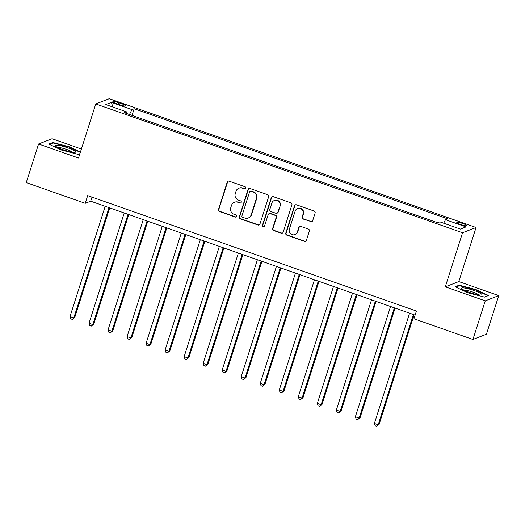 <?xml version="1.0" encoding="UTF-8"?>
<svg xmlns="http://www.w3.org/2000/svg" width="525" height="525" viewBox="0 0 525 525"><rect width="100%" height="100%" fill="white"/><g stroke="black" fill="none" stroke-linecap="round" stroke-linejoin="round"><path stroke-width="0.79" d="M245.766 188.193A1.129 1.096 -111.3 0 0 245.057 186.762L229.182 181.191A1.608 1.562 -111.3 0 0 227.207 182.182L218.498 209.475A1.608 1.562 -111.3 0 0 219.509 211.516L235.377 217.088A1.129 1.096 -111.3 0 0 236.762 216.398A1.129 1.096 -111.3 0 0 236.053 214.968L233.999 214.246A5.152 5.007 -111.3 0 1 230.77 207.716L231.499 205.439A5.152 5.007 -111.3 0 1 237.825 202.269L239.879 202.991A1.129 1.096 -111.3 0 0 241.264 202.296A1.129 1.096 -111.3 0 0 240.555 200.865L238.501 200.143A5.152 5.007 -111.3 0 1 235.272 193.613L235.994 191.336A5.152 5.007 -111.3 0 1 242.327 188.167L244.381 188.888A1.129 1.096 -111.3 0 0 245.766 188.193M462.971 223.591A5.25 0.801 17.7 0 0 456.796 222.449A5.25 0.801 17.7 0 0 460.635 224.503A5.25 0.801 17.7 0 0 466.804 225.645A5.25 0.801 17.7 0 0 462.971 223.591M310.702 221.701A1.608 1.562 -111.3 0 0 312.677 220.71L315.118 213.058A1.608 1.562 -111.3 0 0 314.108 211.017L296.481 204.822A1.608 1.562 -111.3 0 0 294.505 205.813L285.797 233.107A1.608 1.562 -111.3 0 0 286.808 235.148L304.434 241.343A1.608 1.562 -111.3 0 0 306.41 240.352L309.363 231.098A1.608 1.562 -111.3 0 0 308.352 229.058L300.805 226.406A1.608 1.562 -111.3 0 0 298.83 227.404L297.367 231.991A4.312 4.187 -111.3 0 1 290.502 233.664A4.312 4.187 -111.3 0 1 289.373 229.182L295.109 211.214A4.312 4.187 -111.3 0 1 301.973 209.541A4.312 4.187 -111.3 0 1 303.102 214.016L302.144 217.015A1.608 1.562 -111.3 0 0 303.155 219.056L311.062 221.563A1.608 1.562 -111.3 0 0 311.942 221.609M445.305 286.834L485.258 300.864L472.933 339.485L486.426 334.228L498.75 295.608L458.798 281.577L476.057 227.509L462.558 232.765L445.305 286.834L458.798 281.577M81.395 149.041L52.067 138.744L38.574 144.001L78.527 158.025L95.78 103.957L462.558 232.765M38.574 144.001L26.25 182.621L85.227 203.332L90.694 201.2L415.117 315.131M472.933 339.485L413.956 318.773L416.423 311.049L87.688 195.608L85.227 203.332M268.662 196.737A1.608 1.562 -111.3 0 0 267.652 194.696L250.025 188.508A1.608 1.562 -111.3 0 0 248.049 189.499L239.334 216.792A1.608 1.562 -111.3 0 0 240.345 218.833L257.972 225.028A1.608 1.562 -111.3 0 0 259.954 224.031L268.662 196.737M273.256 196.665L290.883 202.853A1.608 1.562 -111.3 0 1 291.893 204.894L283.178 232.194A1.608 1.562 -111.3 0 1 281.203 233.185L273.656 230.534A1.608 1.562 -111.3 0 1 272.646 228.493L276.183 217.422A1.608 1.562 -111.3 0 0 275.172 215.381L270.165 213.623A1.608 1.562 -111.3 0 0 268.19 214.62L264.508 226.144A1.129 1.096 -111.3 0 1 262.717 226.577A1.129 1.096 -111.3 0 1 262.421 225.409L271.274 197.656A1.608 1.562 -111.3 0 1 273.256 196.665M116.57 103.642L119.917 104.816A5.086 0.774 17.7 0 0 125.888 105.925A5.086 0.774 17.7 0 0 122.174 103.937L118.827 102.762A5.086 0.774 17.7 0 0 112.849 101.653A5.086 0.774 17.7 0 0 116.57 103.642M476.057 227.509L109.272 98.707L95.78 103.957M126.21 113.361L126.354 111.779L124.149 112.639L437.66 222.738L439.865 221.878L460.412 229.097L466.029 226.905L445.482 219.693L447.687 218.833L134.177 108.734L131.972 109.594L129.472 114.509M126.354 111.779L105.807 104.56L111.425 102.375L131.972 109.594M485.258 300.864L498.75 295.608M92 197.118L90.694 201.2M132.044 115.415L134.177 108.734M151.069 122.095L140.949 118.538M170.093 128.776L159.974 125.219M189.118 135.457L178.999 131.9M208.143 142.137L198.023 138.58M227.161 148.818L217.048 145.261M246.186 155.498L236.066 151.942M265.21 162.179L255.091 158.622M284.235 168.86L274.116 165.303M303.26 175.54L293.14 171.983M322.284 182.221L312.165 178.664M341.309 188.902L331.19 185.345M360.334 195.582L350.214 192.032M379.352 202.263L369.239 198.713M398.377 208.943L388.257 205.393M417.401 215.624L407.282 212.074M436.426 222.305L426.307 218.754M443.691 223.223L445.482 219.693M112.816 107.021L111.425 102.375M80.45 151.994L69.549 146.869L52.835 142.505L48.772 144.086L61.425 150.032L78.14 154.403L79.898 153.713M488.558 295.522L475.899 289.57L459.185 285.206L455.116 286.788L467.775 292.74L484.49 297.104L488.558 295.522M52.612 143.2L52.835 142.505M69.425 147.276L69.549 146.869M458.962 285.902L459.185 285.206M475.775 289.977L475.899 289.57M245.3 188.79A1.129 1.096 -111.3 0 1 244.742 188.744L242.688 188.022A5.152 5.007 -111.3 0 0 239.269 188.075L238.908 188.213M234.406 202.315L234.773 202.177A5.152 5.007 -111.3 0 1 238.192 202.125L240.247 202.847A1.129 1.096 -111.3 0 0 240.804 202.893M228.303 181.145A1.608 1.562 -111.3 0 0 227.574 182.037L218.859 209.331A1.608 1.562 -111.3 0 0 219.87 211.372L235.745 216.95A1.129 1.096 -111.3 0 0 236.302 216.989M249.145 188.462A1.608 1.562 -111.3 0 0 248.41 189.354L239.702 216.654A1.608 1.562 -111.3 0 0 240.713 218.695L258.339 224.884A1.608 1.562 -111.3 0 0 259.219 224.93M250.989 191.205A1.129 1.096 -111.3 0 0 249.605 191.901L241.959 215.86A1.129 1.096 -111.3 0 0 242.668 217.291L244.834 218.052A5.152 5.007 -111.3 0 0 251.16 214.876L256.39 198.502A5.152 5.007 -111.3 0 0 253.155 191.966L251.357 191.067A1.129 1.096 -111.3 0 0 250.609 191.074L250.241 191.218M248.253 218L248.614 217.855A5.152 5.007 -111.3 0 0 251.527 214.732L251.16 214.876M251.357 191.067L253.523 191.828A5.152 5.007 -111.3 0 1 256.751 198.358L251.527 214.732M269.095 213.642L269.463 213.498A1.608 1.562 -111.3 0 1 270.533 213.485L275.533 215.243A1.608 1.562 -111.3 0 1 276.544 217.284L273.013 228.349A1.608 1.562 -111.3 0 0 274.024 230.39L281.564 233.041A1.608 1.562 -111.3 0 0 282.45 233.087M272.37 196.619A1.608 1.562 -111.3 0 0 271.642 197.518L262.782 225.264A1.129 1.096 -111.3 0 0 264.049 226.734M279.845 205.938A4.312 4.187 -111.3 0 0 274.286 200.517A4.312 4.187 -111.3 0 0 271.852 203.129L269.837 209.462A1.608 1.562 -111.3 0 0 270.848 211.503L275.848 213.262A1.608 1.562 -111.3 0 0 277.823 212.271L280.212 205.793A4.312 4.187 -111.3 0 0 274.654 200.379L274.286 200.517M276.918 213.242L277.279 213.104A1.608 1.562 -111.3 0 0 278.191 212.126L277.823 212.271M280.212 205.793L278.191 212.126M297.544 208.602L297.905 208.458A4.312 4.187 -111.3 0 1 303.463 213.878L302.512 216.871A1.608 1.562 -111.3 0 0 303.522 218.912L311.062 221.563M294.932 234.596L295.299 234.458A4.312 4.187 -111.3 0 0 297.728 231.847L297.367 231.991M299.926 226.367A1.608 1.562 -111.3 0 0 299.197 227.259L297.728 231.847M295.601 204.783A1.608 1.562 -111.3 0 0 294.873 205.675L286.158 232.969A1.608 1.562 -111.3 0 0 287.168 235.01L304.795 241.198A1.608 1.562 -111.3 0 0 305.675 241.244M105.203 206.292L70.009 316.562L73.815 317.901L74.727 317.546L109.725 207.88M74.727 317.546L72.306 319.403L73.815 317.901L109.01 207.631M72.306 319.403L70.783 318.865L70.009 316.562M124.228 212.973L89.033 323.243L92.84 324.581L93.752 324.227L128.75 214.561M93.752 324.227L91.33 326.084L92.84 324.581L128.034 214.312M91.33 326.084L89.808 325.546L89.033 323.243M143.253 219.653L108.058 329.923L111.864 331.262L112.777 330.908L147.774 221.242M112.777 330.908L110.355 332.765L111.864 331.262L147.059 220.992M110.355 332.765L108.832 332.227L108.058 329.923M162.278 226.334L127.083 336.61L130.889 337.942L131.801 337.588L166.799 227.922M131.801 337.588L129.38 339.445L130.889 337.942L166.077 227.673M129.38 339.445L127.857 338.907L127.083 336.61M181.302 233.015L146.107 343.291L149.914 344.623L150.826 344.269L185.824 234.603M150.826 344.269L148.404 346.126L149.914 344.623L185.102 234.353M148.404 346.126L146.882 345.588L146.107 343.291M75.141 151.312A10.664 1.627 17.7 0 0 62.823 146.311A10.664 1.627 17.7 0 0 55.466 146.055A10.664 1.627 17.7 0 0 55.637 146.213A10.664 1.627 17.7 0 0 65.231 150.419A10.664 1.627 17.7 0 0 75.049 152.303A10.664 1.627 17.7 0 0 75.141 151.312M72.411 152.178A8.072 1.234 17.7 0 0 72.325 152.099A8.072 1.234 17.7 0 0 65.146 148.942A8.072 1.234 17.7 0 0 57.684 147.479M49.475 144.421L53.13 142.997L69.326 147.23L80.325 152.394M79.925 153.641L78.041 154.376M469.37 292.386A10.664 1.627 17.7 0 0 481.399 295.004A10.664 1.627 17.7 0 0 474.108 290.542A10.664 1.627 17.7 0 0 461.816 288.757A10.664 1.627 17.7 0 0 469.37 292.386M478.761 294.886A8.072 1.234 17.7 0 0 473.084 292.176A8.072 1.234 17.7 0 0 464.034 290.181M455.825 287.123L459.48 285.698L475.676 289.931L487.935 295.693L484.391 297.078M200.32 239.695L165.132 349.972L168.938 351.304L169.851 350.949L204.848 241.29M169.851 350.949L167.429 352.807L168.938 351.304L204.127 241.034M167.429 352.807L165.907 352.268L165.132 349.972M219.345 246.382L184.157 356.652L187.963 357.984L188.869 357.63L223.867 247.971M188.869 357.63L186.454 359.487L187.963 357.984L223.151 247.715M186.454 359.487L184.931 358.956L184.157 356.652M238.37 253.063L203.182 363.333L206.981 364.665L207.893 364.311L242.891 254.651M207.893 364.311L205.472 366.168L206.981 364.665L242.176 254.395M205.472 366.168L203.956 365.636L203.182 363.333M257.394 259.744L222.2 370.013L226.006 371.346L226.918 370.991L261.916 261.332M226.918 370.991L224.497 372.848L226.006 371.346L261.201 261.076M224.497 372.848L222.974 372.317L222.2 370.013M276.419 266.424L241.224 376.694L245.031 378.026L245.943 377.672L280.941 268.012M245.943 377.672L243.521 379.529L245.031 378.026L280.225 267.757M243.521 379.529L241.999 378.998L241.224 376.694M295.444 273.105L260.249 383.375L264.055 384.707L264.967 384.352L299.965 274.693M264.967 384.352L262.546 386.21L264.055 384.707L299.25 274.437M262.546 386.21L261.023 385.678L260.249 383.375M314.468 279.786L279.274 390.055L283.08 391.387L283.992 391.033L318.99 281.374M283.992 391.033L281.571 392.89L283.08 391.387L318.268 281.118M281.571 392.89L280.048 392.359L279.274 390.055M333.493 286.466L298.298 396.736L302.105 398.068L303.017 397.714L338.015 288.054M303.017 397.714L300.595 399.571L302.105 398.068L337.293 287.798M300.595 399.571L299.073 399.039L298.298 396.736M352.511 293.147L317.323 403.417L321.129 404.749L322.042 404.394L357.039 294.735M322.042 404.394L319.62 406.252L321.129 404.749L356.317 294.479M319.62 406.252L318.098 405.72L317.323 403.417M371.536 299.827L336.348 410.097L340.154 411.436L341.06 411.075L376.058 301.416M341.06 411.075L338.645 412.932L340.154 411.436L375.342 301.16M338.645 412.932L337.122 412.401L336.348 410.097M390.561 306.508L355.373 416.778L359.172 418.117L360.084 417.756L395.082 308.096M360.084 417.756L357.663 419.613L359.172 418.117L394.367 307.84M357.663 419.613L356.147 419.081L355.373 416.778M409.585 313.189L374.391 423.458L378.197 424.797L379.109 424.443L414.107 314.777M379.109 424.443L376.688 426.293L378.197 424.797L413.392 314.527M376.688 426.293L375.165 425.762L374.391 423.458M118.348 104.265L118.827 102.762M121.715 105.394L122.174 103.937M242.688 188.022L242.327 188.167M240.247 202.847L239.879 202.991M238.192 202.125L237.825 202.269M235.745 216.95L235.377 217.088M219.87 211.372L219.509 211.516M218.859 209.331L218.498 209.475M227.574 182.037L227.207 182.182M244.742 188.744L244.381 188.888M258.339 224.884L257.972 225.028M240.713 218.695L240.345 218.833M239.702 216.654L239.334 216.792M248.41 189.354L248.049 189.499M256.751 198.358L256.39 198.502M253.523 191.828L253.155 191.966M281.564 233.041L281.203 233.185M274.024 230.39L273.656 230.534M273.013 228.349L272.646 228.493M276.544 217.284L276.183 217.422M275.533 215.243L275.172 215.381M270.533 213.485L270.165 213.623M262.782 225.264L262.421 225.409M271.642 197.518L271.274 197.656M303.522 218.912L303.155 219.056M302.512 216.871L302.144 217.015M303.463 213.878L303.102 214.016M299.197 227.259L298.83 227.404M304.795 241.198L304.434 241.343M287.168 235.01L286.808 235.148M286.158 232.969L285.797 233.107M294.873 205.675L294.505 205.813"/></g></svg>
